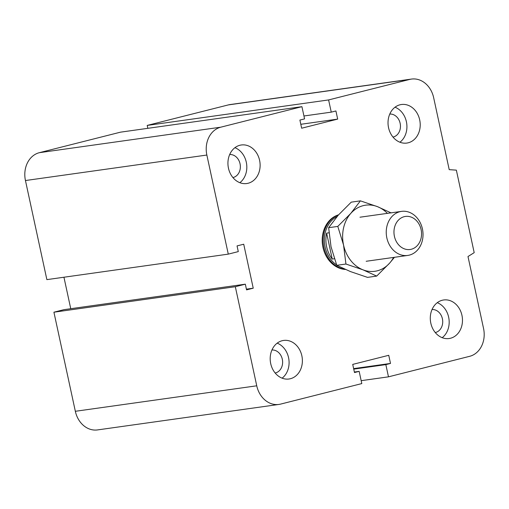<?xml version="1.0" encoding="UTF-8"?>
<svg xmlns="http://www.w3.org/2000/svg" width="509" height="509" viewBox="0 0 509 509"><rect width="100%" height="100%" fill="white"/><g stroke="black" fill="none" stroke-linecap="round" stroke-linejoin="round"><path stroke-width="0.76" d="M345.325 269.446A27.81 22.892 -98 0 1 322.458 244.377A27.81 22.892 -98 0 1 338.574 214.817M271.94 349.995A11.65 9.588 -98 0 1 282.463 360.086A11.65 9.588 -98 0 1 275.452 372.957A11.65 9.588 -98 0 1 275.178 373.027M282.177 340.718A19.469 16.027 -98 0 1 283.577 340.445A19.469 16.027 -98 0 1 302.155 357.49A19.469 16.027 -98 0 1 288.997 379.001A19.469 16.027 -98 0 1 270.553 362.809A19.469 16.027 -98 0 1 282.177 340.718M277.182 343.149A19.469 16.027 -98 0 1 288.864 359.36A19.469 16.027 -98 0 1 282.101 378.162M229.68 154.532A11.65 9.588 -98 0 1 240.203 164.623A11.65 9.588 -98 0 1 233.192 177.495A11.65 9.588 -98 0 1 232.912 177.558M239.917 145.256A19.469 16.027 -98 0 1 241.317 144.982A19.469 16.027 -98 0 1 259.895 162.027A19.469 16.027 -98 0 1 246.731 183.533A19.469 16.027 -98 0 1 228.293 167.34A19.469 16.027 -98 0 1 239.917 145.256M234.916 147.686A19.469 16.027 -98 0 1 246.598 163.898A19.469 16.027 -98 0 1 239.841 182.699M389.773 114.061A11.65 9.588 -98 0 1 400.297 124.151A11.65 9.588 -98 0 1 393.285 137.023A11.65 9.588 -98 0 1 393.012 137.086M400.01 104.784A19.469 16.027 -98 0 1 401.41 104.51A19.469 16.027 -98 0 1 419.989 121.556A19.469 16.027 -98 0 1 406.831 143.067A19.469 16.027 -98 0 1 388.386 126.875A19.469 16.027 -98 0 1 400.01 104.784M395.016 107.214A19.469 16.027 -98 0 1 406.697 123.426A19.469 16.027 -98 0 1 399.934 142.227M432.039 309.529A11.65 9.588 -98 0 1 442.556 319.614A11.65 9.588 -98 0 1 435.545 332.492A11.65 9.588 -98 0 1 435.271 332.555M442.27 300.246A19.469 16.027 -98 0 1 443.67 299.973A19.469 16.027 -98 0 1 462.248 317.024A19.469 16.027 -98 0 1 449.091 338.53A19.469 16.027 -98 0 1 430.652 322.337A19.469 16.027 -98 0 1 442.27 300.246M437.276 302.683A19.469 16.027 -98 0 1 448.957 318.888A19.469 16.027 -98 0 1 442.194 337.69M147.833 128.325L147.203 125.418L328.61 99.929L409.77 79.41A23.637 19.457 -98 0 1 411.469 79.08A23.637 19.457 -98 0 1 433.662 97.709L449.212 169.65L456.357 170.146L474.197 252.655L467.994 256.523L483.55 328.464A23.637 19.457 -98 0 1 469.642 356.319L388.482 376.838L385.841 364.622L390.505 363.439L388.749 355.295L352.724 364.399L354.487 372.543L359.157 371.366L361.797 383.582L280.637 404.095A23.637 19.457 -98 0 1 278.938 404.432A23.637 19.457 -98 0 1 256.746 385.803L235.323 286.713L245.332 284.181L246.56 289.882L253.234 288.196L243.722 244.218L237.054 245.904L238.288 251.605L228.28 254.131L206.858 155.041A23.637 19.457 -98 0 1 220.766 127.186L301.926 106.674L304.567 118.89L299.896 120.073L301.659 128.217L337.683 119.106L335.921 110.962L331.251 112.145L328.61 99.929M303.937 115.982L331.251 112.145M300.813 124.291L337.683 119.106M228.28 254.131L46.873 279.626L25.45 180.536A23.637 19.457 -98 0 1 39.358 152.681L120.518 132.162L301.926 106.674M278.938 404.432L97.531 429.92A23.637 19.457 -98 0 1 75.338 411.291L53.916 312.202L235.323 286.713M53.916 312.202L63.924 309.669L245.332 284.181M70.751 308.708L63.943 277.227M354.379 372.034L359.157 371.366M353.64 368.618L390.505 363.439M353.749 369.127L385.841 364.622M361.167 380.675L388.482 376.838M147.203 125.418L228.363 104.905A23.637 19.457 -98 0 1 230.062 104.568L411.469 79.08M246.407 289.157L253.234 288.196M409.325 255.124A22.25 18.311 82 0 0 422.61 229.877A22.25 18.311 82 0 0 401.531 211.375A22.25 18.311 82 0 0 386.496 235.953A22.25 18.311 82 0 0 407.728 255.435A22.25 18.311 82 0 0 409.325 255.124M411.278 249.257A16.689 13.737 -98 0 1 394.443 227.739A16.689 13.737 -98 0 1 417.552 221.899A16.689 13.737 -98 0 1 411.278 249.257M334.375 258.757L332.237 259.062L326.625 233.128L328.979 232.798M332.237 259.062A27.117 22.32 -98 0 1 326.651 246.795A27.117 22.32 -98 0 1 326.625 233.128M337.022 216.592A27.117 22.32 82 0 0 325.086 247.018A27.117 22.32 82 0 0 336.634 264.954M338.364 215.052A27.81 22.892 82 0 0 323.851 247.253A27.81 22.892 82 0 0 344.708 269.172M360.417 200.858L377.468 206.654A33.371 27.473 82 0 0 350.784 213.398A33.371 27.473 82 0 0 343.543 244.982A33.371 27.473 82 0 0 362.981 269.827L345.935 264.031L343.543 244.982L337.798 226.41L350.784 213.398L360.417 200.858L351.255 202.143L338.275 215.154L328.642 227.701L331.028 246.744L336.773 265.316L350.472 271.583L367.523 277.38L376.679 276.094L362.981 269.827A33.371 27.473 82 0 0 389.665 263.077L376.679 276.094M387.406 213.36A33.371 27.473 82 0 0 377.468 206.654L391.166 212.921M394.456 257.299L389.665 263.077A33.371 27.473 82 0 0 393.597 257.42M345.935 264.031L336.773 265.316M337.798 226.41L328.642 227.701M228.363 104.905L409.77 79.41M39.358 152.681L220.766 127.186M25.45 180.536L206.858 155.041M75.338 411.291L256.746 385.803M366.181 261.276L407.728 255.435M359.984 217.209L401.531 211.375"/></g></svg>
